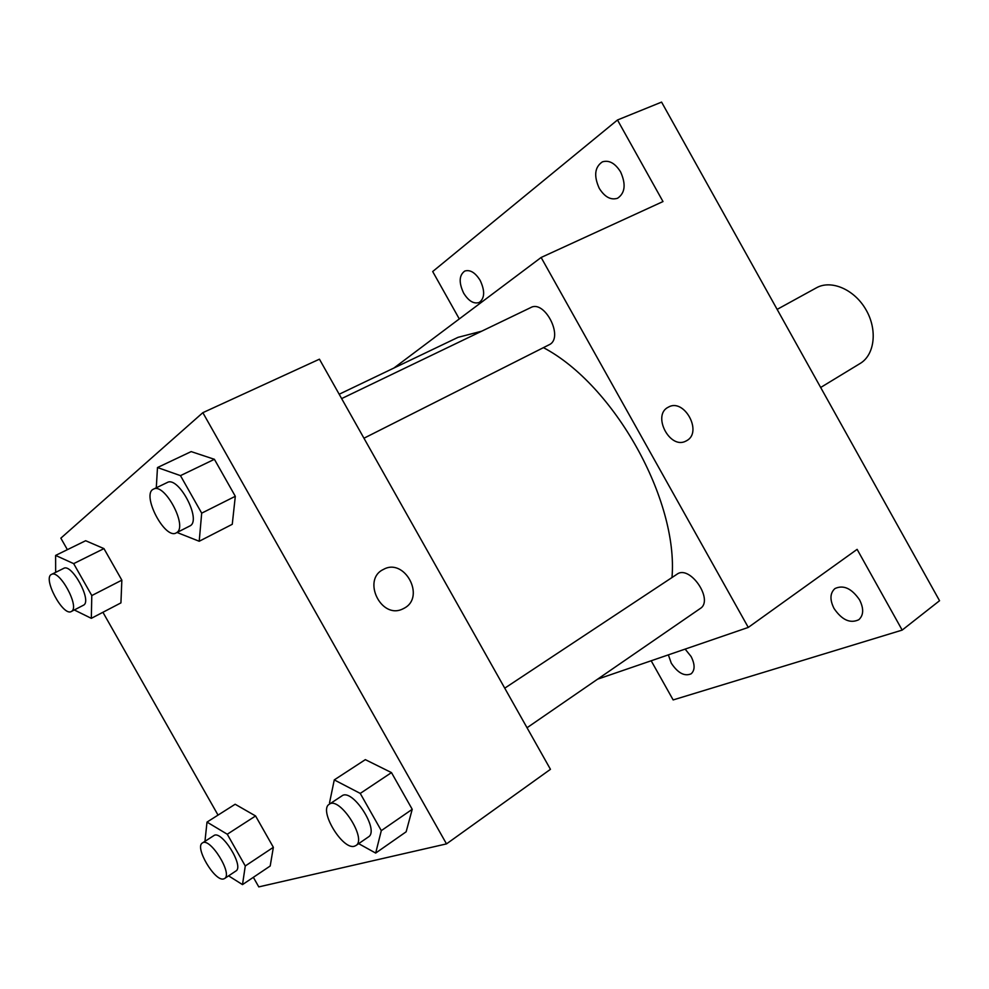 <?xml version="1.0" encoding="UTF-8"?>
<svg xmlns="http://www.w3.org/2000/svg" width="989" height="989" viewBox="0 0 989 989"><rect width="100%" height="100%" fill="white"/><g stroke="black" fill="none" stroke-linecap="round" stroke-linejoin="round"><path stroke-width="1.48" d="M820.672 387.478L860.146 363.47C874.746 354.853 877.725 329.794 865.931 309.644C854.348 289.369 831.143 279.454 816.382 287.836L777.144 309.384M459.292 318.928L432.688 271.542L617.482 119.99L661.579 102.102L939.55 600.719L902.178 630.092L673.15 699.928L651.17 660.763M617.482 119.99L663.001 201.558L541.131 257.474L748.277 627.422L857.117 549.352L902.178 630.092M668.243 407.208L668.304 407.184C684.054 397.677 702.981 432.045 686.737 440.637L685.909 441.082C669.862 449.933 651.739 414.984 668.317 407.171C684.067 397.677 702.981 432.045 686.749 440.637L686.143 440.97M859.589 599.903C863.916 608.606 863.669 615.22 858.823 619.707C850.206 623.775 841.948 620.029 834.036 608.482C829.672 599.73 829.969 593.091 834.939 588.566C843.456 584.623 851.677 588.393 859.589 599.903M685.142 649.105L691.076 656.486C695.057 664.41 695.082 670.196 691.138 673.818C684.512 676.637 677.873 673.076 671.259 663.137L668.366 654.866M480.172 280.419C485.104 290.989 484.771 298.357 479.158 302.498C473.756 304.167 468.601 301.064 463.668 293.177C458.698 282.607 459.057 275.226 464.756 271.06C470.109 269.441 475.252 272.568 480.172 280.419M620.56 171.851C626.124 184.251 625.135 193.053 617.581 198.245C610.843 200.359 604.736 197.058 599.26 188.33C593.647 175.906 594.686 167.092 602.375 161.862C609.039 159.847 615.096 163.185 620.56 171.851M671.988 577.539C678.553 500.174 614.33 384.993 543.493 347.671M481.68 331.191L458.018 337.348L339.178 394.24M393.869 368.056L541.131 257.474M748.277 627.422L597.628 679.159M527.038 727.743L700.212 608.532C714.206 600.199 689.852 564.373 676.958 574.25L504.749 688.171M363.952 438.226L549.921 344.37C563.643 336.619 544.531 299.692 530.833 307.542L341.638 398.592M67.376 549.661L60.848 538.164L202.844 412.673L319.435 359.18L550.453 769.318L446.496 843.889L258.784 886.898L253.357 877.317M202.844 412.673L446.496 843.889M383.423 569.441L383.423 569.441C404.377 557.376 425.777 596.627 404.476 608.062L402.35 609.137C380.827 619.337 361.801 579.356 383.423 569.441C404.39 557.376 425.777 596.627 404.489 608.062L403.289 608.717M85.66 540.723L103.956 548.611L121.845 580.16L120.93 602.882L121.845 580.16L103.956 548.611L85.66 540.723L55.607 555.422L73.668 563.631L91.792 595.563L91.322 618.335L74.311 609.966M365.337 759.639L391.483 772.607L412.228 809.311L406.145 831.798L412.228 809.311L391.483 772.607L365.337 759.639L334.27 779.901L360.243 793.413L381.309 830.636L375.672 853.074L358.673 843.654M218.037 815.097L102.918 612.278M191.161 451.602L214.403 459.304L235.308 496.293L232.267 524.294L235.308 496.293L214.403 459.304L191.161 451.602L157.486 467.537L180.468 475.635L201.694 513.155L199.209 541.255L177.056 532.49M235.159 804.242L255.582 815.974L273.36 847.313L270.195 866.005L273.36 847.313L255.582 815.962L235.159 804.242L207.01 822.094L227.272 834.234L245.272 865.968L242.503 884.611L228.595 875.858M204.958 841.33L207.01 822.094M224.565 878.529L235.889 871.012C244.567 866.549 221.4 829.437 213.822 835.631L202.424 842.962C194.252 847.017 214.984 882.064 223.699 878.912L224.565 878.529C233.157 874.14 209.891 836.818 202.424 842.962M227.272 834.234L255.582 815.962M245.272 865.968L273.36 847.313M242.503 884.611L270.195 866.005M55.656 572.359L55.607 555.422M71.307 611.511L83.781 605.045C92.026 600.335 71.69 563.149 63.704 568.366L51.502 574.411C42.354 577.947 63.111 616.777 71.307 611.511L71.69 611.264C79.825 606.616 59.377 569.244 51.502 574.411M73.668 563.631L103.956 548.611M91.792 595.563L121.845 580.16M91.322 618.335L120.93 602.882M330.042 803.736L329.535 802.833L334.27 779.901M355.892 845.558L368.39 836.954C380.048 830.488 352.183 787.479 341.86 795.922L329.25 804.267C318.384 810.053 342.553 850.317 354.445 846.213L355.892 845.558C367.426 839.179 339.437 795.898 329.25 804.267M360.243 793.413L391.483 772.607M381.309 830.636L412.228 809.311M375.672 853.074L406.145 831.798M156.287 487.8L157.486 467.537M176.19 532.923L190.395 525.691C201.496 519.126 178.255 475.734 167.24 482.521L153.53 489.122C141.007 494.018 164.78 539.895 176.19 532.923L176.846 532.515C187.823 526.024 164.409 482.385 153.53 489.122M180.468 475.635L214.403 459.304M201.694 513.155L235.308 496.293M199.209 541.255L232.267 524.294"/></g></svg>
